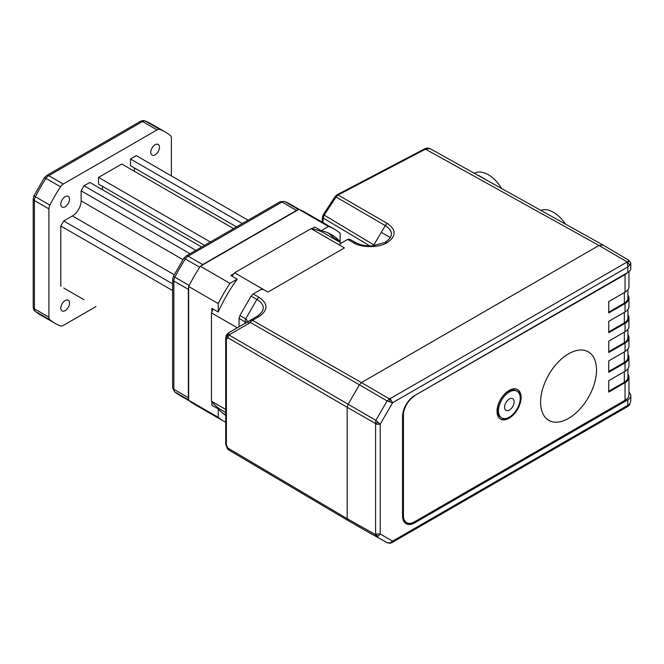 <?xml version="1.0" encoding="UTF-8"?>
<svg xmlns="http://www.w3.org/2000/svg" width="664" height="664" viewBox="0 0 664 664"><rect width="100%" height="100%" fill="white"/><g stroke="black" fill="none" stroke-linecap="round" stroke-linejoin="round"><path stroke-width="1" d="M225.702 422.279A110.822 63.985 -60 0 1 223.801 421.258L194.195 404.168A110.822 63.985 -60 0 1 188.659 400.251L188.659 399.33A6.159 3.552 -60 0 1 188.368 397.686L188.368 289.404A6.159 3.552 -60 0 1 188.659 287.437L188.659 286.508A110.822 63.985 -60 0 1 200.354 266.256L201.15 265.791A6.159 3.552 -60 0 1 202.719 264.554L296.493 210.413A6.159 3.552 -60 0 1 298.053 209.849L298.858 209.384L328.456 226.474L321.185 230.674L314.802 226.988L311.756 228.74A102.281 59.055 -60 0 1 323.966 233.022L341.346 243.057M69.521 303.083A6.159 3.552 120 0 0 68.243 300.269A6.159 3.552 120 0 0 62.084 303.822A6.159 3.552 120 0 0 62.084 310.926A6.159 3.552 120 0 0 66.832 309.283A6.159 3.552 120 0 0 69.521 303.083M69.521 199.2A6.159 3.552 120 0 0 68.243 196.378A6.159 3.552 120 0 0 62.084 199.93A6.159 3.552 120 0 0 62.084 207.043A6.159 3.552 120 0 0 66.832 205.392A6.159 3.552 120 0 0 69.521 199.2M159.493 147.25A6.159 3.552 120 0 0 158.215 144.437A6.159 3.552 120 0 0 152.056 147.989A6.159 3.552 120 0 0 152.056 155.094A6.159 3.552 120 0 0 156.804 153.45A6.159 3.552 120 0 0 159.493 147.25M54.946 323.302A110.407 63.744 -60 0 1 49.908 319.799L35.034 311.175C34.163 310.619 33.549 309.266 33.2 307.125L34.404 308.801A6.159 3.552 120 0 0 35.399 311.424A110.407 63.744 120 0 0 40.438 314.919L54.946 323.302A110.407 63.744 -60 0 0 60.499 325.916A6.159 3.552 120 0 0 63.263 325.46L95.931 306.602M34.736 195.913C33.549 195.498 33.773 195.78 35.399 196.743A6.159 3.552 120 0 0 34.404 200.52L34.404 308.801L48.912 317.176A6.159 3.552 120 0 0 49.908 319.799M48.912 317.176L48.912 208.894A6.159 3.552 120 0 1 49.908 205.126A110.407 63.744 -60 0 1 60.499 186.792A6.159 3.552 120 0 1 63.263 184.044L157.036 129.903A6.159 3.552 120 0 1 159.808 129.447A110.407 63.744 -60 0 1 165.353 132.07A110.407 63.744 -60 0 1 170.391 135.564A6.159 3.552 120 0 1 171.387 138.187L171.387 175.902M84.029 299.73L63.711 288.002M201.673 247.008L89.831 182.442L84.029 185.787L81.124 190.817L81.124 200.868A12.317 7.113 -60 0 1 72.417 215.949L63.711 220.979L60.814 226.009L60.814 286.325M102.463 186.376L102.463 189.73M233.603 228.582L121.761 164.008L98.538 177.412L98.538 184.119L204.578 245.331M134.385 167.942L134.385 171.295M248.112 220.199L136.269 155.633L130.468 158.978L130.468 165.685L236.5 226.905M172.657 290.575L60.814 226.009M172.657 283.877L63.711 220.979M190.07 253.714L81.124 190.817M195.872 250.361L84.029 185.787M210.38 241.987L98.538 177.412M242.31 223.552L130.468 158.978M188.659 399.33L188.659 287.437M201.15 265.791L298.053 209.849M483.085 178.176A31.092 17.953 -120 0 0 480.445 176.466A31.092 17.953 -120 0 0 477.051 174.815M480.445 176.466L482.844 177.852A27.705 15.994 60 0 1 485.052 179.272M474.42 173.345L474.428 173.337A27.705 15.994 60 0 1 501.66 188.526M517.048 391.212L516.036 390.623A15.388 8.889 120 0 0 500.639 399.512A15.388 8.889 120 0 0 500.639 417.282L501.66 417.872A15.388 8.889 120 0 0 509.354 417.108A15.388 8.889 120 0 0 520.236 398.259A15.388 8.889 120 0 0 517.048 391.212A15.388 8.889 120 0 0 501.66 400.101A15.388 8.889 120 0 0 501.66 417.872M509.354 410.07A6.773 3.909 120 0 0 513.778 404.102A6.773 3.909 120 0 0 512.741 398.674A6.773 3.909 120 0 0 505.968 402.583A6.773 3.909 120 0 0 505.968 410.41A6.773 3.909 120 0 0 509.354 410.07M540.82 210.355A27.705 15.994 60 0 1 565.529 224.125M521.107 397.421A17.032 9.835 120 0 0 517.58 389.619A17.032 9.835 120 0 0 500.548 399.454A17.032 9.835 120 0 0 500.548 419.125A17.032 9.835 120 0 0 513.67 414.56A17.032 9.835 120 0 0 521.107 397.421M517.206 389.428A17.032 9.835 -60 0 1 520.385 396.997A17.032 9.835 -60 0 1 520.161 399.778M510.633 416.286A17.032 9.835 -60 0 1 500.191 418.901M629.721 265.102L627.795 266.978L627.297 262.106L629.771 265.036L627.231 261.956L598.978 245.464L603.045 245.033L430.006 148.587L425.84 148.96L338.067 195.008L387.336 223.453C396.4 229.81 396.35 236.193 387.187 242.601C379.285 247.879 361.282 247.938 353.447 242.692L355.506 242.493L349.687 239.214L355.506 242.493M624.334 400.658A12.317 7.105 0 0 0 624.343 400.649L413.722 522.253L414.743 522.842A17.239 9.952 -60 0 1 406.119 523.697A17.239 9.952 -60 0 1 402.55 515.803L402.55 416.602A17.239 9.952 -60 0 1 414.743 395.495L627.795 272.489A10.259 5.926 0 0 0 630.8 268.298L630.8 263.201L629.771 265.036M402.699 515.048L403.421 515.463A15.596 9.005 120 0 0 406.65 522.609L405.928 522.186A15.596 9.005 -60 0 1 402.699 515.048L402.699 414.842A15.596 9.005 -60 0 1 402.708 414.27M405.629 523.373A17.239 9.952 120 0 0 413.722 522.253M387.17 542.745L390.034 542.986L392.59 541.143L391.909 542.646L628.053 406.31L629.771 404.077L629.298 405.256M627.297 405.82C628.152 406.559 628.318 406.401 627.795 405.347L629.721 404.135M430.006 148.587C428.263 147.931 426.52 147.989 424.777 148.769L598.978 245.464L361.44 382.597L389.544 398.989L390.034 401.952L387.087 400.923L389.544 398.989L627.231 261.956C629.846 259.981 630.053 260.114 627.854 262.371M390.291 398.757L392.59 402.766L380.223 424.196L375.6 424.205L375.426 423.449L375.865 420.353L380.223 424.196L380.223 533.997L378.239 536.172L375.865 536.221L375.426 534.578L378.231 536.172M378.239 422.387L375.426 423.449L347.181 407.306L348.036 404.442L359.398 384.771M375.6 424.205L375.6 534.014L380.223 533.997L392.59 541.143L627.795 405.347L627.795 399.836A10.259 5.926 0 0 0 630.8 395.644A10.259 5.926 0 0 0 628.966 392.266M389.544 542.729L390.034 542.986M389.876 543.301L391.893 542.654M629.771 404.077L630.8 400.749L630.8 395.644M629.397 405.189L630.8 400.674M627.795 399.836L414.743 522.842M630.8 263.16L629.314 260.578L603.045 245.033M627.795 272.489L627.795 266.978L392.59 402.766L390.034 401.952M359.415 527.116L348.019 520.543L347.181 518.667L347.181 407.306L228.059 337.827A4.109 3.37 -120 0 1 228.939 332.606L257.026 316.388C263.334 312.055 267.227 305.838 256.877 299.447L258.918 297.273L253.15 293.969L260.836 289.529A207.84 118.939 179.6 0 0 263.251 289.462M361.44 382.597L359.39 384.763L250.461 322.521A4.109 1.394 -120 0 1 250.486 320.164L257.026 316.388A4.109 2.374 -120 0 1 259.051 316.579L252.511 320.355L361.44 382.597M339.843 245.24A207.84 118.939 179.6 0 0 339.943 243.862L347.637 239.422L349.679 239.214M424.777 148.769L336.88 194.884L338.067 195.008L335.967 197.15L324.132 215.194L323.202 218.016L322.895 222.548M387.187 242.601L385.161 242.41C392.291 237.289 394.623 231.794 385.269 225.611L335.511 196.66M239.065 326.763L239.065 318.371L239.911 315.516L251.1 296.136L253.15 293.969M226.25 335.254L228.416 332.905L250.486 320.164A4.109 2.374 60 0 1 252.511 320.355A4.109 2.399 -60.3 0 0 250.461 322.521L228.914 334.963A4.109 2.399 120.3 0 0 228.059 337.827L226.407 338.781A2.465 1.419 180 0 1 225.702 337.785L226.391 335.469L226.391 446.623M359.39 527.108L387.087 542.704L348.027 520.543L228.914 450.059A4.109 2.382 120.6 0 1 228.059 448.183L227.428 448.557L225.702 444.282A2.465 1.419 0 0 0 226.407 445.278L228.059 448.183L347.181 518.667L375.426 534.578L375.6 534.014M359.39 384.763L387.087 400.923L375.865 420.353L228.914 334.963A4.109 1.394 -120 0 1 228.939 332.606L226.391 335.469M322.156 222.125L322.521 216.846A2.465 1.536 4.2 0 0 323.202 218.016L369.914 245.937M373.425 245.796A4.109 2.407 -59.1 0 1 373.857 244.925L323.65 214.754M228.939 332.606L250.486 320.164M232.051 276.158A102.281 59.055 -60 0 1 233.886 273.701A102.281 59.055 -60 0 1 234.575 272.804L311.067 228.64A102.281 59.055 -60 0 1 311.756 228.74M225.702 409.439L211.442 401.205L211.442 312.868A102.281 59.055 -60 0 1 211.874 311.823A102.281 59.055 -60 0 1 213.086 309.009M237.28 327.792L211.442 312.868M263.284 289.379L234.575 272.804M339.777 245.215L311.067 228.64M225.702 412.493L221.685 410.178A102.281 59.055 -60 0 1 211.874 401.745A102.281 59.055 -60 0 1 211.442 401.205M233.886 273.701L230.84 275.46L237.222 279.146L229.952 283.345L200.354 266.256M188.659 286.508L218.257 303.597A110.822 63.985 -60 0 1 229.952 283.345M188.659 400.251L218.257 417.349L218.257 408.949L211.874 405.264L211.874 401.745M211.874 311.823L211.874 308.312L218.257 311.997L218.257 303.597M223.801 421.258A110.822 63.985 -60 0 1 218.257 417.349M328.456 226.474A110.822 63.985 -60 0 1 334.614 229.312A110.822 63.985 -60 0 1 340.151 233.222L340.151 241.621L333.768 237.936L333.768 238.683M298.858 209.384A110.822 63.985 -60 0 1 305.008 212.223L334.614 229.312M333.768 237.936A104.663 60.424 120 0 0 328.248 232.973M321.185 230.674A104.663 60.424 -60 0 1 331.535 234.649A104.663 60.424 -60 0 1 340.151 241.621M218.257 311.997A104.663 60.424 -60 0 1 237.222 279.146M225.702 415.216A104.663 60.424 -60 0 1 218.257 408.949M223.785 413.913A104.663 60.424 120 0 0 225.702 414.701M627.936 295.148A13.338 7.702 180 0 1 628.966 298.111A13.338 7.702 180 0 1 625.056 303.556L608.739 312.976L608.739 301.581L625.056 292.16A13.338 7.702 0 0 0 628.966 286.715L628.966 271.676M627.936 368.769L627.936 377.202A12.317 7.105 180 0 1 624.334 382.232L608.739 391.229M627.936 354.468A13.338 7.702 180 0 1 628.966 357.431L628.966 365.806A13.338 7.702 0 0 1 625.056 371.251L608.739 380.671L608.739 392.067L625.056 382.647A13.338 7.702 180 0 0 628.966 377.202A13.338 7.702 180 0 0 627.936 374.239M627.936 348.998L627.936 357.431A12.317 7.105 180 0 1 624.334 362.453L608.739 371.458M627.936 334.697A13.338 7.702 180 0 1 628.966 337.652L628.966 346.035A13.338 7.702 0 0 1 625.056 351.48L608.739 360.901L608.739 372.296L625.056 362.876A13.338 7.702 180 0 0 628.966 357.431M627.936 329.228L627.936 337.652A12.317 7.105 180 0 1 624.334 342.682L608.739 351.688M627.936 314.919A13.338 7.702 180 0 1 628.966 317.882L628.966 326.265A13.338 7.702 0 0 1 625.056 331.709L608.739 341.13L608.739 352.526L625.056 343.105A13.338 7.702 180 0 0 628.966 337.652M627.936 309.449L627.936 317.882A12.317 7.105 180 0 1 624.334 322.911L608.739 331.909M628.966 298.111L628.966 306.486A13.338 7.702 0 0 1 625.056 311.939L608.739 321.359L608.739 332.747L625.056 323.327A13.338 7.702 180 0 0 628.966 317.882M627.936 289.678L627.936 298.111A12.317 7.105 180 0 1 624.334 303.141L608.739 312.138M406.65 522.609A15.596 9.005 120 0 0 414.452 521.838L625.056 400.243A13.338 7.702 0 0 0 628.966 394.798L628.966 377.202M414.037 395.927L625.056 274.572A13.338 7.702 180 0 0 627.455 272.68M403.421 515.463L403.421 415.266L402.699 414.842M414.452 396.159A15.596 9.005 120 0 0 403.421 415.266M568.558 353.821A39.549 22.833 120 0 0 542.729 388.672A39.549 22.833 120 0 0 548.788 420.353A39.549 22.833 120 0 0 568.558 418.395A39.549 22.833 120 0 0 594.396 383.551A39.549 22.833 120 0 0 588.329 351.862A39.549 22.833 120 0 0 568.558 353.821M188.659 399.911L174.848 391.934A6.159 3.552 -60 0 1 173.852 389.311L188.368 397.686M188.368 289.404L173.852 281.03A6.159 3.552 -60 0 1 174.848 277.262A110.407 63.744 -60 0 1 185.439 258.918A6.159 3.552 -60 0 1 188.202 256.171L202.719 264.554M189.157 285.52L173.428 276.249L183.845 258.196L199.739 267.177M296.493 210.413L281.976 202.039A6.159 3.552 -60 0 1 284.748 201.582A110.407 63.744 -60 0 1 290.292 204.197L300.045 209.824M298.559 209.558L284.748 201.582A4.109 3.337 110.5 0 0 284.341 201.391L290.292 204.197M189.638 401.056L179.886 395.437A110.407 63.744 -60 0 1 174.848 391.934A4.109 3.337 -50.5 0 1 174.483 391.677L172.657 387.635A4.109 2.365 -0 0 0 173.852 389.311L173.852 281.03A4.109 2.365 -0 0 1 172.657 279.353L173.428 276.249M281.976 202.039L188.202 256.171A4.109 2.374 60 0 0 186.152 255.972L279.926 201.831A4.109 2.374 60 0 1 281.976 202.039M35.034 311.175L40.438 314.919M48.912 208.894L34.404 200.52L33.2 198.843L33.972 195.739M33.972 195.731L44.397 177.686L46.704 175.462L48.754 175.661A6.159 3.552 120 0 0 45.982 178.408C44.33 177.487 43.982 177.429 44.928 178.251M60.499 186.792L45.982 178.408A110.407 63.744 120 0 0 35.399 196.743L49.908 205.126M63.263 184.044L48.754 175.661L142.528 121.52L140.477 121.321L46.704 175.462M159.808 129.447L145.292 121.072A110.407 63.744 120 0 1 150.844 123.687L145.292 121.072A6.159 3.552 120 0 0 142.528 121.52L157.036 129.903M174.209 274.722L72.417 215.949M182.915 259.641L81.124 200.868M353.447 242.692L347.637 239.422M339.802 245.24L344.433 247.913L267.966 292.06L263.251 289.438M258.744 297.173C268.256 303.548 268.364 310.013 259.051 316.579M374.745 245.647A4.997 2.888 180 0 0 373.857 244.925L385.269 225.611A4.109 2.407 -60 0 1 387.336 223.453M244.817 323.443L245.663 318.869A4.997 2.888 180 0 1 245.697 322.936L246.095 322.629L245.929 323.277M245.846 322.837A3.793 2.191 0 0 0 244.817 321.733L239.065 318.371M239.911 315.516L245.663 318.869L256.877 299.447L251.1 296.136M348.019 520.543L228.897 450.059A4.109 2.382 120.6 0 0 228.914 450.059A4.109 4.109 0 0 1 227.428 448.557M625.056 292.16L625.056 274.572M625.056 400.243L625.056 382.647M625.056 371.251L625.056 362.876M625.056 351.48L625.056 343.105M625.056 331.709L625.056 323.327M625.056 311.939L625.056 303.556M624.334 292.583L624.334 303.141M624.334 312.354L624.334 322.911M624.334 332.124L624.334 342.682M624.334 351.895L624.334 362.453M624.334 371.674L624.334 382.232M33.2 307.125L33.2 198.843M144.901 120.889C143.98 120.408 142.511 120.549 140.477 121.321M150.844 123.687L165.353 132.07M183.845 258.196L186.152 255.972M279.926 201.831L284.341 201.391M179.886 395.437L174.483 391.677M172.657 387.635L172.657 279.353M385.161 242.41L372.471 245.863C366.005 246.195 360.344 245.074 355.514 242.501M389.876 543.268L387.095 542.712L359.398 527.116M225.702 444.282L225.702 337.785M322.521 216.846L323.318 214.588L335.171 196.511L336.88 194.884M249.407 323.127L247.381 321.957M390.308 237.529L381.302 232.334"/></g></svg>
